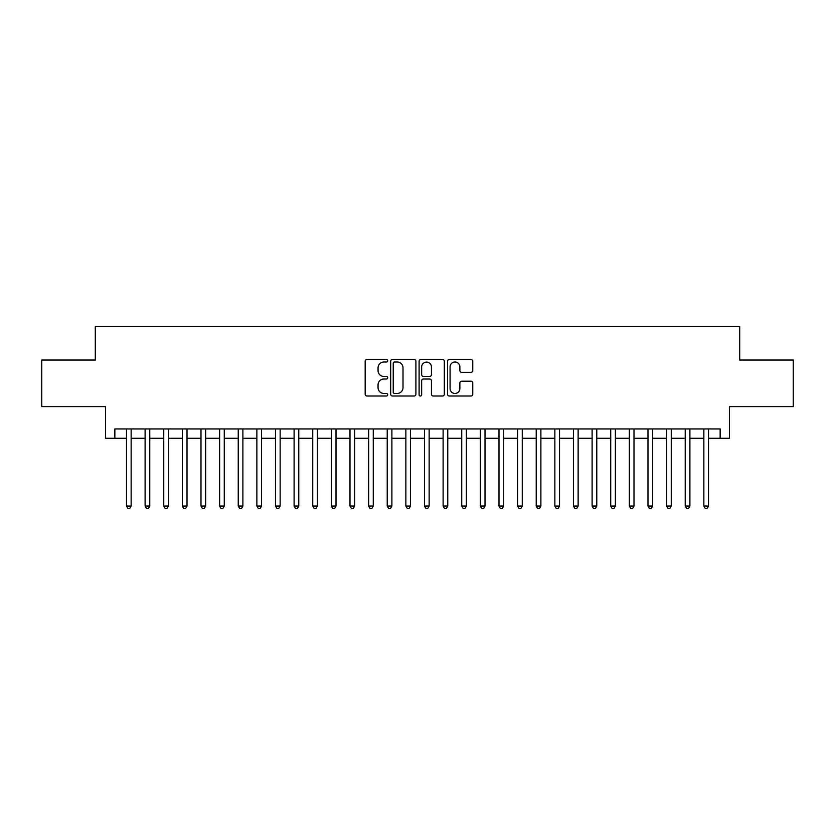 <?xml version="1.0" encoding="UTF-8"?>
<svg xmlns="http://www.w3.org/2000/svg" width="835" height="835" viewBox="0 0 835 835"><rect width="100%" height="100%" fill="white"/><g stroke="black" fill="none" stroke-linecap="round" stroke-linejoin="round"><path stroke-width="1.25" d="M387.701 360.73A1.284 1.284 0 0 0 386.417 359.457L366.993 359.457A1.827 1.827 0 0 0 365.166 361.284L365.166 394.193A1.827 1.827 0 0 0 366.993 396.02L386.417 396.02A1.284 1.284 0 0 0 387.701 394.736A1.284 1.284 0 0 0 386.417 393.462L383.912 393.462A5.845 5.845 0 0 1 378.057 387.607L378.057 384.862A5.845 5.845 0 0 1 383.912 379.017L386.417 379.017A1.284 1.284 0 0 0 387.701 377.733A1.284 1.284 0 0 0 386.417 376.46L383.912 376.46A5.845 5.845 0 0 1 378.057 370.604L378.057 367.87A5.845 5.845 0 0 1 383.912 362.014L386.417 362.014A1.284 1.284 0 0 0 387.701 360.73M470.93 372.347A1.827 1.827 0 0 0 472.756 370.51L472.756 361.284A1.827 1.827 0 0 0 470.93 359.457L449.355 359.457A1.827 1.827 0 0 0 447.529 361.284L447.529 394.193A1.827 1.827 0 0 0 449.355 396.02L470.93 396.02A1.827 1.827 0 0 0 472.756 394.193L472.756 383.035A1.827 1.827 0 0 0 470.93 381.209L461.692 381.209A1.827 1.827 0 0 0 459.866 383.035L459.866 388.567A4.895 4.895 0 0 1 454.981 393.462A4.895 4.895 0 0 1 450.086 388.567L450.086 366.909A4.895 4.895 0 0 1 454.981 362.014A4.895 4.895 0 0 1 459.866 366.909L459.866 370.51A1.827 1.827 0 0 0 461.692 372.347L470.93 372.347M114.854 438.271L114.854 428.95L720.146 428.95L720.146 438.271L729.456 438.271L729.456 406.603L793.25 406.603L793.25 360.042L739.706 360.042L739.706 326.516L95.294 326.516L95.294 360.042L41.75 360.042L41.75 406.603L105.544 406.603L105.544 438.271L126.492 438.271M415.903 361.284A1.827 1.827 0 0 0 414.077 359.457L392.502 359.457A1.827 1.827 0 0 0 390.676 361.284L390.676 394.193A1.827 1.827 0 0 0 392.502 396.02L414.077 396.02A1.827 1.827 0 0 0 415.903 394.193L415.903 361.284M420.923 359.457L442.498 359.457A1.827 1.827 0 0 1 444.324 361.284L444.324 394.193A1.827 1.827 0 0 1 442.498 396.02L433.271 396.02A1.827 1.827 0 0 1 431.445 394.193L431.445 380.844A1.827 1.827 0 0 0 429.608 379.017L423.491 379.017A1.827 1.827 0 0 0 421.654 380.844L421.654 394.736A1.284 1.284 0 0 1 420.381 396.02A1.284 1.284 0 0 1 419.097 394.736L419.097 361.284A1.827 1.827 0 0 1 420.923 359.457M131.147 438.271L145.113 438.271M149.768 438.271L163.743 438.271M168.399 438.271L182.364 438.271M187.019 438.271L200.995 438.271M205.65 438.271L219.615 438.271M224.271 438.271L238.236 438.271M242.891 438.271L256.867 438.271M261.522 438.271L275.487 438.271M280.142 438.271L294.108 438.271M298.773 438.271L312.739 438.271M317.394 438.271L331.359 438.271M336.014 438.271L349.99 438.271M354.645 438.271L368.611 438.271M373.266 438.271L387.231 438.271M391.886 438.271L405.862 438.271M410.517 438.271L424.483 438.271M429.138 438.271L443.114 438.271M447.769 438.271L461.734 438.271M466.389 438.271L480.355 438.271M485.01 438.271L498.986 438.271M503.641 438.271L517.606 438.271M522.261 438.271L536.227 438.271M540.892 438.271L554.857 438.271M559.513 438.271L573.478 438.271M578.133 438.271L592.109 438.271M596.764 438.271L610.729 438.271M615.385 438.271L629.35 438.271M634.005 438.271L647.981 438.271M652.636 438.271L666.601 438.271M671.256 438.271L685.232 438.271M689.887 438.271L703.853 438.271M708.508 438.271L720.146 438.271M394.506 362.014A1.284 1.284 0 0 0 393.233 363.298L393.233 392.179A1.284 1.284 0 0 0 394.506 393.462L397.157 393.462A5.845 5.845 0 0 0 403.013 387.607L403.013 367.87A5.845 5.845 0 0 0 397.157 362.014L394.506 362.014M431.445 366.993A4.895 4.895 0 0 0 426.549 362.108A4.895 4.895 0 0 0 421.654 366.993L421.654 374.633A1.827 1.827 0 0 0 423.491 376.46L429.608 376.46A1.827 1.827 0 0 0 431.445 374.633L431.445 366.993M131.147 428.95L131.147 506.062L126.492 506.062L126.492 428.95M131.147 506.062L129.749 508.484L127.891 508.484L126.492 506.062M149.768 428.95L149.768 506.062L145.113 506.062L145.113 428.95M149.768 506.062L148.379 508.484L146.511 508.484L145.113 506.062M168.399 428.95L168.399 506.062L163.743 506.062L163.743 428.95M168.399 506.062L167 508.484L165.142 508.484L163.743 506.062M187.019 428.95L187.019 506.062L182.364 506.062L182.364 428.95M187.019 506.062L185.62 508.484L183.763 508.484L182.364 506.062M205.65 428.95L205.65 506.062L200.995 506.062L200.995 428.95M205.65 506.062L204.251 508.484L202.383 508.484L200.995 506.062M224.271 428.95L224.271 506.062L219.615 506.062L219.615 428.95M224.271 506.062L222.872 508.484L221.014 508.484L219.615 506.062M242.891 428.95L242.891 506.062L238.236 506.062L238.236 428.95M242.891 506.062L241.503 508.484L239.635 508.484L238.236 506.062M261.522 428.95L261.522 506.062L256.867 506.062L256.867 428.95M261.522 506.062L260.123 508.484L258.255 508.484L256.867 506.062M280.142 428.95L280.142 506.062L275.487 506.062L275.487 428.95M280.142 506.062L278.744 508.484L276.886 508.484L275.487 506.062M298.773 428.95L298.773 506.062L294.108 506.062L294.108 428.95M298.773 506.062L297.375 508.484L295.507 508.484L294.108 506.062M317.394 428.95L317.394 506.062L312.739 506.062L312.739 428.95M317.394 506.062L315.995 508.484L314.137 508.484L312.739 506.062M336.014 428.95L336.014 506.062L331.359 506.062L331.359 428.95M336.014 506.062L334.616 508.484L332.758 508.484L331.359 506.062M354.645 428.95L354.645 506.062L349.99 506.062L349.99 428.95M354.645 506.062L353.247 508.484L351.378 508.484L349.99 506.062M373.266 428.95L373.266 506.062L368.611 506.062L368.611 428.95M373.266 506.062L371.867 508.484L370.009 508.484L368.611 506.062M391.886 428.95L391.886 506.062L387.231 506.062L387.231 428.95M391.886 506.062L390.498 508.484L388.63 508.484L387.231 506.062M410.517 428.95L410.517 506.062L405.862 506.062L405.862 428.95M410.517 506.062L409.119 508.484L407.261 508.484L405.862 506.062M429.138 428.95L429.138 506.062L424.483 506.062L424.483 428.95M429.138 506.062L427.739 508.484L425.881 508.484L424.483 506.062M447.769 428.95L447.769 506.062L443.114 506.062L443.114 428.95M447.769 506.062L446.37 508.484L444.502 508.484L443.114 506.062M466.389 428.95L466.389 506.062L461.734 506.062L461.734 428.95M466.389 506.062L464.991 508.484L463.133 508.484L461.734 506.062M485.01 428.95L485.01 506.062L480.355 506.062L480.355 428.95M485.01 506.062L483.622 508.484L481.753 508.484L480.355 506.062M503.641 428.95L503.641 506.062L498.986 506.062L498.986 428.95M503.641 506.062L502.242 508.484L500.384 508.484L498.986 506.062M522.261 428.95L522.261 506.062L517.606 506.062L517.606 428.95M522.261 506.062L520.863 508.484L519.005 508.484L517.606 506.062M540.892 428.95L540.892 506.062L536.227 506.062L536.227 428.95M540.892 506.062L539.493 508.484L537.625 508.484L536.227 506.062M559.513 428.95L559.513 506.062L554.857 506.062L554.857 428.95M559.513 506.062L558.114 508.484L556.256 508.484L554.857 506.062M578.133 428.95L578.133 506.062L573.478 506.062L573.478 428.95M578.133 506.062L576.745 508.484L574.877 508.484L573.478 506.062M596.764 428.95L596.764 506.062L592.109 506.062L592.109 428.95M596.764 506.062L595.365 508.484L593.497 508.484L592.109 506.062M615.385 428.95L615.385 506.062L610.729 506.062L610.729 428.95M615.385 506.062L613.986 508.484L612.128 508.484L610.729 506.062M634.005 428.95L634.005 506.062L629.35 506.062L629.35 428.95M634.005 506.062L632.617 508.484L630.749 508.484L629.35 506.062M652.636 428.95L652.636 506.062L647.981 506.062L647.981 428.95M652.636 506.062L651.237 508.484L649.379 508.484L647.981 506.062M671.256 428.95L671.256 506.062L666.601 506.062L666.601 428.95M671.256 506.062L669.858 508.484L668 508.484L666.601 506.062M689.887 428.95L689.887 506.062L685.232 506.062L685.232 428.95M689.887 506.062L688.489 508.484L686.62 508.484L685.232 506.062M708.508 428.95L708.508 506.062L703.853 506.062L703.853 428.95M708.508 506.062L707.109 508.484L705.251 508.484L703.853 506.062"/></g></svg>
